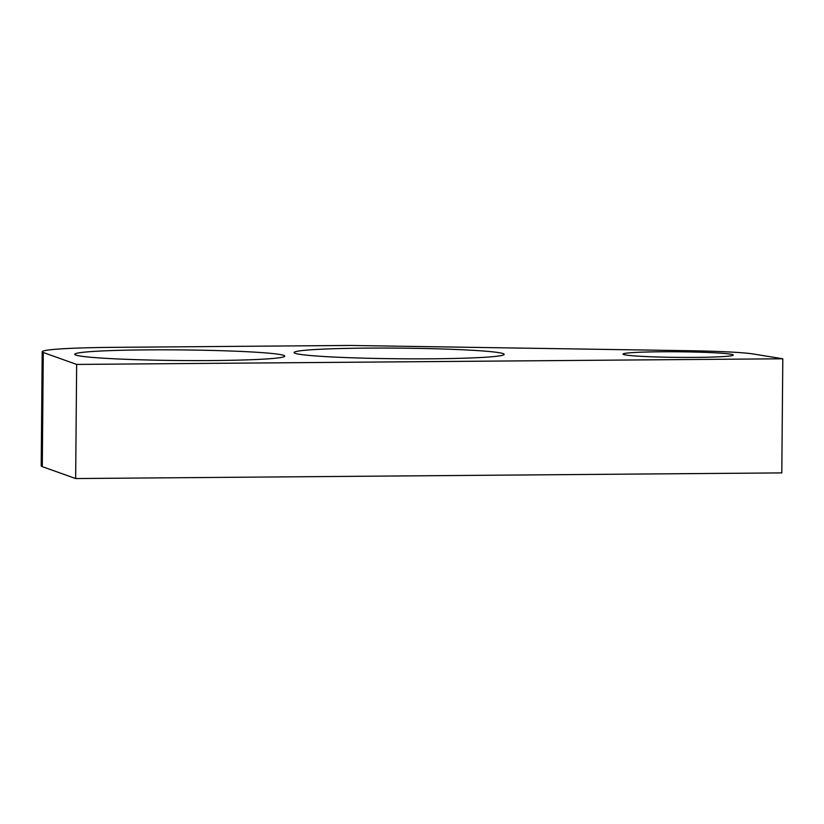 <?xml version="1.0" encoding="UTF-8"?>
<svg xmlns="http://www.w3.org/2000/svg" width="824" height="824" viewBox="0 0 824 824"><rect width="100%" height="100%" fill="white"/><g stroke="black" fill="none" stroke-linecap="round" stroke-linejoin="round"><path stroke-width="1.24" d="M660.879 351.776A55.136 2.791 0.5 0 0 623.037 354.093A55.136 2.791 0.5 0 0 695.456 357.379A55.136 2.791 0.5 0 0 733.309 355.062A55.136 2.791 0.5 0 0 660.879 351.776M146.816 349.881A105.019 5.315 0.5 0 0 74.86 354.567A105.019 5.315 0.5 0 0 212.674 360.541A105.019 5.315 0.5 0 0 284.63 356.39A105.019 5.315 0.5 0 0 146.816 349.881M366.206 348.119A105.019 5.315 0.5 0 0 294.25 352.806A105.019 5.315 0.5 0 0 432.064 358.79A105.019 5.315 0.5 0 0 504.01 354.639A105.019 5.315 0.5 0 0 366.206 348.119M782.8 358.78L753.167 353.98A78.98 3.996 -179.5 0 0 688.679 350.705L349.737 345.452L114.289 347.337A105.019 5.315 0.5 0 0 42.199 351.755A105.019 5.315 0.5 0 0 43.291 352.528L76.653 364.424L782.8 358.78L781.801 472.894L75.654 478.548L42.292 466.652A105.019 5.315 -179.5 0 1 41.2 465.869L42.199 351.755M75.654 478.548L76.653 364.424M43.291 352.528L42.292 466.652"/></g></svg>

